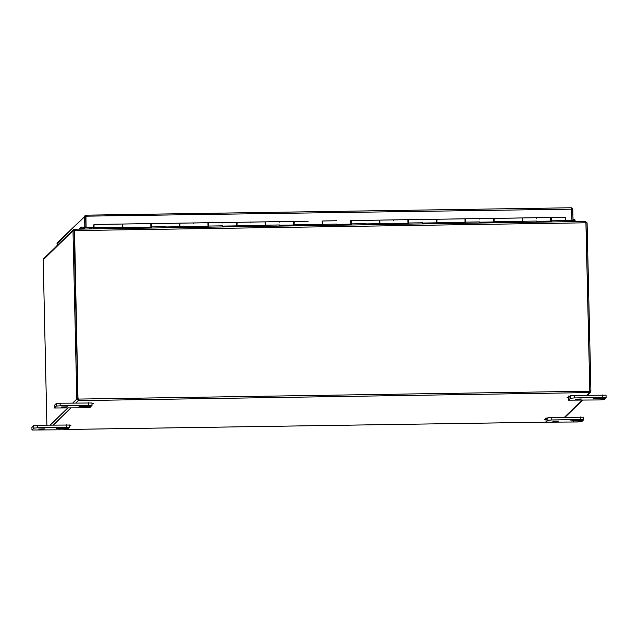 <?xml version="1.0" encoding="UTF-8"?>
<svg xmlns="http://www.w3.org/2000/svg" width="638" height="638" viewBox="0 0 638 638"><rect width="100%" height="100%" fill="white"/><g stroke="black" fill="none" stroke-linecap="round" stroke-linejoin="round"><path stroke-width="0.96" d="M577.111 420.131L579.551 419.892L577.111 420.131M580.644 420.984L582.279 421.096L581.768 421.606L577.884 421.965L546.048 422.181L547.938 420.314L551.822 419.956L580.381 419.517L583.65 419.74L583.132 420.267L570.635 420.897L580.644 420.984L580.636 420.458M583.579 417.196L551.758 417.38L547.875 417.746L547.563 418.592L545.841 418.632L547.563 418.592M546.925 418.672L546.351 419.772L544.637 419.812L546.351 419.772M555.65 421.367L552.787 421.168L559.063 421.024L555.65 421.367M85.46 405.935L87.9 405.688L85.46 405.935M89.001 406.781L90.636 406.892L90.125 407.403L86.242 407.77L54.405 407.977L56.296 406.111L60.171 405.752L88.738 405.321L92.008 405.545L91.489 406.071L78.992 406.693L89.001 406.781L88.985 406.254M91.936 403.001L60.116 403.184L56.232 403.543L54.366 405.433M64.007 407.164L61.144 406.964L67.421 406.829L64.007 407.164M599.56 398.112L601.993 397.865L599.56 398.112M603.093 398.957L604.728 399.069L604.218 399.579L600.334 399.938L568.498 400.154L570.388 398.287L574.264 397.929L602.83 397.49L606.1 397.721L605.582 398.24L593.085 398.87L603.093 398.957L603.077 398.431M606.028 395.177L574.208 395.361L570.324 395.719L570.013 396.565L568.291 396.605L570.013 396.565M569.375 396.645L568.801 397.753L567.086 397.785L568.801 397.753M578.1 399.34L575.237 399.141L581.513 398.997L578.1 399.34M63.018 427.962L65.451 427.715L63.018 427.962M66.551 428.808L68.186 428.919L67.676 429.43L63.792 429.789L31.956 430.004L33.846 428.138L37.722 427.779L66.288 427.348L69.558 427.572L69.04 428.09L56.543 428.72L66.551 428.808L66.535 428.281M69.486 425.028L37.666 425.211L33.782 425.57L31.916 427.46M69.558 427.572L69.502 424.996M41.558 429.191L38.695 428.991L44.971 428.848L41.558 429.191M544.637 419.812L544.621 419.286L546.343 419.246M545.841 418.632L545.833 418.097L547.548 418.065M567.086 397.785L567.07 397.259L568.793 397.219M568.291 396.605L568.283 396.078L569.997 396.038M91.968 403.79L93.331 403.822L91.968 403.91M91.952 403.264L93.323 403.296L93.331 403.822M91.984 404.444L92.127 405.002M69.518 425.817L70.882 425.849L69.518 425.937M69.502 425.291L70.874 425.315L70.882 425.849M69.534 426.471L69.678 427.029M91.011 227.551L91.043 228.954M565.643 221.729L565.611 220.333M91.138 228.946L91.106 227.551M565.667 220.325L565.691 221.729M566.751 221.713L566.719 220.309M90.875 228.954L90.843 227.559M89.814 228.97L89.783 227.575M74.447 229.233L73.362 229.624L72.931 230.709L43.209 259.873L43.663 258.757L73.362 229.624M74.247 230.398L77.98 398.646A1.005 0.997 -134.5 0 1 78.53 398.989L78.434 400.624L76.712 399.157L76.775 398.702L77.86 398.726L74.048 230.637L72.931 230.709M585.301 221.434L74.502 229.201L585.301 221.434L585.915 222.798L74.247 230.589L74.526 229.209L77.98 398.646M585.445 221.45L587.024 222.885M590.844 390.919L590.341 392.45L589.337 392.856L589.815 390.895L590.9 390.919L587.08 222.829L586.003 222.869M43.209 259.873L46.893 425.067M72.987 230.653L76.799 398.742M586.984 395.161L589.337 392.856L589.273 391.214A1.005 0.997 -134.5 0 1 589.815 390.855L585.915 222.798M589.815 390.855L589.719 390.942A1.005 0.997 45.5 0 0 589.329 391.15M72.804 402.993L76.712 399.157L78.219 399.579L78.434 399.077A1.005 0.997 45.5 0 0 77.884 398.734M589.049 392.577L78.434 400.624L78.434 399.077L589.273 391.214M589.185 391.301L589.313 391.804L590.804 391.333M589.177 392.849L589.153 391.788M589.839 390.934L586.027 222.845M78.219 399.579L78.243 400.64L75.898 402.945M77.812 398.726L77.764 399.141M86.082 227.63L85.923 216.545L86.082 227.63L93.124 227.519L93.395 225.645M565.404 220.333L571.951 220.142L571.249 207.781L572.749 208.865L571.273 208.833L571.752 209.248L572.007 220.246L573.06 220.23L573.163 220.804L575.077 220.581L574.87 219.544L573.052 219.759M86.17 227.543L93.212 227.431M572.493 220.788A1.507 1.499 45.5 0 0 573.147 220.812L573.163 220.804M79.24 229.13L81.353 227.056L81.193 228.101L83.498 228.26L83.658 227.216L81.353 227.056M83.658 227.216L83.682 227.216A0.447 0.447 45.5 0 0 84.192 226.769L84.224 228.276L85.907 227.646L85.659 216.649L84.599 216.665L84.854 227.662L84.224 228.276M83.498 228.26L83.522 228.26A1.507 1.499 45.5 0 0 84.224 228.205M575.077 220.581L574.048 221.601M80.157 229.114L81.193 228.101M84.192 226.769L83.73 227.224M56.949 245.726L57.364 242.727L86.034 215.166L571.273 207.773L86.042 215.158L85.955 216.17L86.042 215.166M571.369 220.246L571.385 220.86L572.007 220.246M571.385 220.86L573.06 220.23L572.749 208.865M84.854 227.662L85.907 227.646M86.066 216.218L85.659 216.649L86.066 216.218M571.704 209.152L85.955 216.17M56.91 243.836L84.599 216.665L85.037 215.58M572.812 209.232L571.704 209.296M565.412 220.246L571.951 220.142M536.733 221.697L551.096 221.474L551.24 218.427M508.167 222.128L522.538 221.912L522.682 218.866M479.609 222.566L493.979 222.343L494.123 219.305M451.05 222.997L465.413 222.782L465.557 219.735M422.492 223.436L436.855 223.212L436.998 220.174M393.925 223.866L408.296 223.651L408.44 220.604M365.367 224.305L379.73 224.082L379.881 221.043M336.808 224.736L351.171 224.52L351.315 221.474M308.242 225.174L322.613 224.951L322.756 221.912M279.683 225.605L294.054 225.389L294.198 222.343M251.125 226.043L265.488 225.82L265.631 222.782M222.566 226.474L236.929 226.259L237.073 223.212M194 226.913L208.371 226.689L208.514 223.651M165.441 227.343L179.804 227.128L179.948 224.082M136.883 227.782L151.246 227.559L151.389 224.52M108.316 228.213L122.687 227.997L122.831 224.951M93.347 228.914L93.898 228.356L94.009 225.358L94.065 227.096M279.619 226.083L279.691 225.214M294.102 225.86L294.054 225.389M294.078 222.343L294.19 225.86M294.214 224.066L294.15 224.568L294.102 224.066M308.186 225.645L308.25 224.783M322.661 225.429L322.613 224.951M322.637 221.912L322.748 225.421M322.772 223.627L322.708 224.129L322.668 223.635M336.744 225.214L336.816 224.345M351.227 224.991L351.171 224.52M351.203 221.474L351.307 224.991M351.339 223.196L351.267 223.699L351.227 223.196M365.303 224.775L365.375 223.914M379.785 224.552L379.73 224.082M379.762 221.043L379.873 224.552M379.897 222.758L379.833 223.26L379.785 222.766M393.861 224.345L393.933 223.475M408.344 224.121L408.296 223.651M408.32 220.604L408.432 224.121M408.456 222.327L408.392 222.821L408.344 222.327M422.428 223.906L422.492 223.045M436.902 223.683L436.855 223.212M436.878 220.174L436.99 223.683M437.014 221.888L436.95 222.391L436.91 221.896M450.986 223.475L451.058 222.606M465.469 223.252L465.413 222.782M465.445 219.735L465.549 223.252M465.58 221.458L465.509 221.952L465.469 221.458M479.545 223.037L479.616 222.176M494.027 222.814L493.979 222.343M494.003 219.305L494.115 222.814M494.139 221.019L494.075 221.522L494.027 221.019M508.111 222.606L508.175 221.737M522.586 222.383L522.538 221.912M565.228 221.737L565.244 217.287L551.248 217.502L551.232 221.944M122.735 228.468L122.687 227.997M122.711 224.951L122.823 228.468M122.847 226.673L122.783 227.176L122.743 226.673M108.253 228.691L108.324 227.83M151.302 228.037L151.246 227.559M151.278 224.52L151.381 228.029M151.413 226.235L151.342 226.737L151.302 226.243M136.819 228.252L136.891 227.391M179.86 227.599L179.804 227.128M179.836 224.082L179.948 227.599M179.972 225.804L179.908 226.307L179.86 225.804M165.378 227.822L165.449 226.961M208.419 227.168L208.371 226.689M208.395 223.651L208.506 227.16M208.53 225.366L208.466 225.868L208.419 225.374M193.936 227.383L194.008 226.522M236.977 226.729L236.929 226.259M236.953 223.212L237.065 226.729M237.089 224.935L237.025 225.437L236.985 224.935M222.502 226.953L222.566 226.091M265.544 226.299L265.488 225.82M265.52 222.782L265.623 226.291M265.655 224.496L265.583 224.999L265.544 224.504M251.061 226.514L251.133 225.653M522.562 218.866L522.674 222.383M522.697 220.589L522.634 221.083L522.594 220.589M93.977 228.906L94.001 227.096M536.67 222.168L536.741 221.306M551.152 221.944L551.096 221.474M551.264 220.15L551.192 220.652L551.152 220.15M551.128 218.435L551.248 217.502M93.858 225.812L93.89 224.927M136.803 223.834L150.831 223.595L150.879 227.176L136.931 227.391M108.372 227.822L122.321 227.614L122.265 224.026L108.301 224.265M165.37 223.396L179.39 223.156L179.445 226.745L165.489 226.953M193.713 223.412L193.952 222.941L207.948 222.726L193.984 222.965M222.271 222.973L222.518 222.502L236.507 222.287L236.562 225.876L222.614 226.083M194.056 226.522L208.004 226.307L207.948 222.726M250.83 222.542L251.077 222.072L265.073 221.857L251.101 222.096M279.388 222.104L279.635 221.633L293.632 221.418L279.667 221.657M251.173 225.653L265.129 225.437L265.073 221.857M279.739 225.214L293.687 225.007L293.632 221.418M308.298 224.783L322.246 224.568L322.19 220.987M365.072 220.796L365.319 220.325L379.315 220.118L365.351 220.357M336.856 224.345L350.804 224.137L350.756 220.549M393.638 220.365L393.877 219.895L407.873 219.679L393.909 219.919M365.414 223.914L379.371 223.699L379.315 220.118M422.196 219.927L422.444 219.456L436.432 219.249L422.468 219.488M393.981 223.475L407.929 223.268L407.873 219.679M422.539 223.045L436.488 222.829L436.432 219.249M479.313 219.057L479.561 218.587L493.557 218.379L479.593 218.619M451.098 222.606L465.054 222.399L464.998 218.81L451.026 219.049M507.88 218.627L508.119 218.156L522.115 217.941L508.151 218.18M479.664 222.176L493.613 221.96L493.557 218.379M536.438 218.188L536.686 217.718L550.682 217.51L536.71 217.749M508.223 221.737L522.171 221.53L522.115 217.941M93.315 225.645L93.746 224.927M536.781 221.306L550.73 221.091L550.682 217.51M93.874 226.697L93.315 226.721L93.22 225.732M93.331 226.705L93.77 225.812M573.49 420.57L573.506 421.096M580.325 416.949L580.381 419.517M551.822 419.956L551.758 417.38M547.875 417.746L547.938 420.314M546.048 422.165L67.652 429.446L546.048 422.165L546.016 419.844L546.048 422.181M90.62 406.207L90.636 406.892L90.612 406.207M81.847 406.366L81.855 406.892M88.674 402.745L88.738 405.321M60.171 405.752L60.116 403.184M56.232 403.543L56.296 406.111M54.421 407.953L54.366 405.377M595.94 398.543L595.956 399.069M602.766 394.922L602.83 397.49M574.264 397.929L574.208 395.361M570.324 395.719L570.388 398.287M568.514 400.122L568.466 397.817L568.498 400.154M68.178 428.911L68.162 428.226M59.398 428.393L59.414 428.919M66.224 424.772L66.288 427.348M37.722 427.779L37.666 425.211M33.782 425.57L33.846 428.138M31.972 429.972L31.916 427.404L31.956 430.004M589.289 391.804L589.743 391.349M564.534 417.188L581.832 400.225M50.354 425.012L67.644 408.049M70.738 408.001L53.448 424.972M573.036 220.254L572.31 221.625M82.685 229.082L83.682 227.216M568.984 221.673L570.428 220.254M294.333 224.743L308.329 224.528M322.9 224.305L336.888 224.09M351.458 223.874L365.454 223.659M380.017 223.436L394.013 223.22M408.575 222.997L422.571 222.79M437.142 222.566L451.138 222.351M465.7 222.128L479.696 221.92M494.259 221.697L508.255 221.482M94.121 227.79L108.404 227.567M522.825 221.258L536.813 221.051M265.775 225.174L279.771 224.959M237.216 225.613L251.205 225.397M208.65 226.043L222.646 225.828M180.091 226.482L194.088 226.267M151.533 226.913L165.529 226.697M122.974 227.351L136.963 227.136M551.384 220.828L565.38 220.612M222.542 222.526L236.483 222.319M583.65 419.74L583.595 417.172M92.008 405.545L91.952 402.969M54.405 407.977L54.35 405.409M606.1 397.721L606.044 395.145M68.17 428.226L68.186 428.919M74.279 229.832L74.168 230.565M565.132 417.18L582.43 400.209M587.582 395.153L590.341 392.45M84.376 228.268L83.57 229.066M86.002 215.572L85.851 216.577M522.689 217.933L536.686 217.718M494.131 218.371L508.119 218.156M465.565 218.802L479.561 218.587M437.006 219.241L464.998 218.81M408.448 219.671L422.444 219.456M379.889 220.11L393.877 219.895M351.323 220.541L365.319 220.325M322.764 220.979L336.76 220.764M294.206 221.41L308.194 221.203M265.639 221.849L279.635 221.633M237.081 222.279L251.077 222.072M208.522 222.718L222.518 222.502M179.964 223.148L193.952 222.941M151.397 223.587L179.39 223.156M93.993 224.456L122.265 224.026M122.839 224.018L150.831 223.595M93.315 226.721L93.874 226.713M122.448 226.681L122.903 226.673M151.007 226.243L151.469 226.235M179.565 225.812L180.028 225.804M208.132 225.374L208.586 225.366M236.69 224.943L237.153 224.935M265.249 224.504L265.711 224.496M293.815 224.074L294.27 224.066M322.373 223.635L322.828 223.627M350.932 223.204L351.394 223.196M379.49 222.766L379.953 222.758M408.057 222.335L408.511 222.327M436.615 221.896L437.078 221.888M465.174 221.466L465.636 221.458M493.74 221.027L494.195 221.019M522.299 220.596L522.753 220.589M550.857 220.158L551.32 220.15M122.424 224.959L122.871 224.951M150.983 224.528L151.437 224.52M179.541 224.09L179.996 224.082M208.1 223.651L208.554 223.651M236.666 223.22L237.121 223.212M265.225 222.782L265.679 222.782M293.783 222.351L294.238 222.343M322.349 221.912L322.804 221.912M350.908 221.482L351.363 221.474M379.466 221.043L379.921 221.043M408.025 220.612L408.48 220.604M436.591 220.174L437.046 220.166M465.15 219.743L465.604 219.735M493.708 219.305L494.163 219.297M522.275 218.874L522.729 218.866M550.833 218.435L551.288 218.427"/></g></svg>

